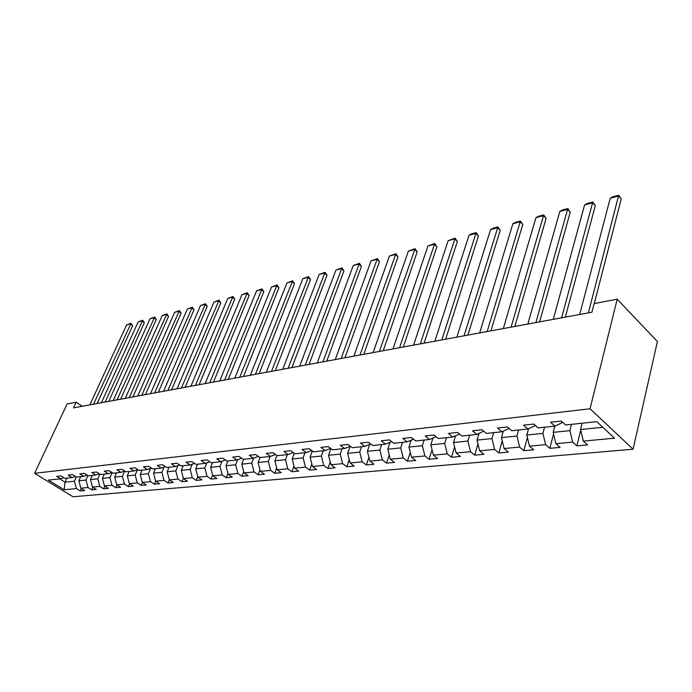 <?xml version="1.0" encoding="UTF-8"?>
<svg xmlns="http://www.w3.org/2000/svg" width="692" height="692" viewBox="0 0 692 692"><rect width="100%" height="100%" fill="white"/><g stroke="black" fill="none" stroke-linecap="round" stroke-linejoin="round"><path stroke-width="1.04" d="M590.042 408.773L617.195 299.203L657.4 341.528L633.076 449.229L72.971 496.761L34.6 473.319L590.042 408.773L633.076 449.229M259.933 457.542L255.737 454.566L249.241 455.275L253.428 458.242L243.186 459.332L239.008 456.4L232.72 457.092L236.889 459.998L226.959 461.062L222.798 458.182L216.7 458.848L220.843 461.711L211.216 462.74L207.081 459.903L201.156 460.552L205.282 463.372L195.94 464.367L191.822 461.581L186.079 462.213L190.188 464.981L181.114 465.941L177.022 463.199L171.443 463.813L175.526 466.538L166.711 467.481L162.646 464.782L157.222 465.379L161.279 468.06L152.716 468.968L148.676 466.313L143.408 466.892L147.439 469.531L139.118 470.422L135.104 467.801L129.984 468.363L133.989 470.967L125.892 471.823L121.904 469.254L116.922 469.799L120.901 472.359L113.03 473.198L109.059 470.664L104.215 471.191L108.177 473.717L100.513 474.53L96.569 472.031L91.854 472.549L95.79 475.032L88.325 475.828L84.407 473.363L79.822 473.873L83.732 476.321L76.466 477.091L72.565 474.669L68.093 475.153L71.985 477.567L64.901 478.328L61.034 475.932L56.675 476.407L60.541 478.786L48.397 480.084L64.183 489.746L76.431 488.595L80.203 490.922L84.614 490.524L80.834 488.18L87.979 487.514L91.768 489.875L96.3 489.46L92.494 487.09L99.821 486.407L103.644 488.794L108.289 488.379L104.457 485.966L111.983 485.265L115.824 487.696L120.598 487.263L116.749 484.815L124.474 484.097L128.34 486.562L133.236 486.113L129.361 483.639L137.293 482.895L141.185 485.395L146.22 484.936L142.327 482.419L150.475 481.658L154.394 484.192L159.567 483.725L155.648 481.174L164.03 480.386L167.966 482.964L173.285 482.48L169.341 479.893L177.965 479.08L181.918 481.701L187.394 481.199L183.432 478.57L192.298 477.739L196.277 480.395L201.908 479.885L197.921 477.212L207.055 476.356L211.051 479.054L216.855 478.527L212.842 475.819L222.244 474.937L226.267 477.679L232.235 477.134L228.213 474.375L237.901 473.466L241.94 476.252L248.091 475.698L244.042 472.896L254.025 471.961L258.081 474.79L264.43 474.219L260.356 471.364L270.65 470.404L274.733 473.285L281.272 472.688L277.189 469.79L287.803 468.795L291.903 471.728L298.65 471.114L294.55 468.164L305.509 467.135L309.618 470.119L316.59 469.487L312.464 466.486L323.787 465.422L327.913 468.458L335.11 467.809L330.975 464.747L342.67 463.657L346.813 466.745L354.252 466.071L350.1 462.957L362.184 461.823L366.345 464.972L374.035 464.271L369.865 461.106L382.373 459.938L386.543 463.138L394.492 462.42L390.323 459.194L403.254 457.974L407.441 461.244L415.676 460.5L411.489 457.204L424.888 455.95L429.075 459.28L437.603 458.511L433.408 455.154L447.292 453.857L451.495 457.248L460.327 456.452L456.132 453.026L470.525 451.677L474.729 455.146L483.89 454.315L479.686 450.821L494.624 449.419L498.828 452.957L508.343 452.092L504.131 448.528L519.64 447.075L523.844 450.691L533.722 449.791L529.518 446.15L545.633 444.636L549.829 448.329L560.096 447.404L555.901 443.676L572.656 442.11L576.843 445.882L587.525 444.913L583.339 441.107L614.505 438.192L596.815 421.653L565.589 424.983L561.255 421.039L550.555 422.215L554.898 426.125L538.125 427.907L533.774 424.058L523.498 425.182L527.849 429.005L511.725 430.718L507.374 426.955L497.496 428.037L501.838 431.773L486.329 433.426L481.987 429.741L472.48 430.779L476.823 434.438L461.893 436.029L457.55 432.422L448.399 433.426L452.741 437.007L438.356 438.538L434.014 435L425.199 435.969L429.533 439.481L415.667 440.951L411.333 437.491L402.83 438.425L407.155 441.859L393.783 443.287L389.466 439.887L381.257 440.787L385.574 444.16L372.659 445.536L368.352 442.205L360.428 443.079L364.736 446.383L352.263 447.707L347.972 444.446L340.317 445.285L344.599 448.528L332.549 449.809L328.276 446.608L320.88 447.413L325.145 450.596L313.493 451.841L309.238 448.693L302.084 449.48L306.331 452.603L295.06 453.805L290.822 450.717L283.893 451.478L288.132 454.54L277.215 455.708L272.994 452.672L266.29 453.407L270.503 456.417L259.933 457.542L258.055 462.481L268.332 461.434L270.2 456.452M82.27 406.265L76.163 402.199L73.516 407.882L591.919 312.213L594.143 303.598L617.195 299.203M554.898 426.125L561.515 423.037L561.878 421.61M571.48 424.352L569.888 430.632L553.159 432.344L554.776 426.134M572.656 442.11L569.888 430.632M555.901 443.676L553.159 432.344M527.849 429.005L534.509 425.961L534.786 424.949M544.535 427.224L542.9 433.391L526.811 435.034L528.532 428.685M545.633 444.636L542.9 433.391M529.518 446.15L526.811 435.034M501.838 431.773L508.551 428.772L508.732 428.123M518.611 429.983L516.95 436.038L501.458 437.621L503.292 431.125M519.64 447.075L516.95 436.038M504.131 448.528L501.458 437.621M476.823 434.438L483.656 431.159M493.664 432.647L491.96 438.59L477.048 440.121L478.976 433.495M494.624 449.419L491.96 438.59M479.686 450.821L477.048 440.121M452.741 437.007L459.514 434.048M469.626 435.207L467.896 441.055L453.519 442.517L455.544 435.787M470.525 451.677L467.896 441.055M456.132 453.026L453.519 442.517M446.452 437.673L444.697 443.416L430.839 444.835L432.95 438.027M436.09 436.687L429.533 439.481M447.292 453.857L444.697 443.416M433.408 455.154L430.839 444.835M424.092 440.06L422.328 445.709L408.946 447.075L411.143 440.19M413.487 439.212L407.155 441.859M424.888 455.95L422.328 445.709M411.489 457.204L408.946 447.075M402.519 442.352L400.729 447.914L387.805 449.229L390.08 442.3M391.681 441.634L385.574 444.16M403.254 457.974L400.729 447.914M390.323 459.194L387.805 449.229M381.681 444.575L379.873 450.042L367.391 451.314L369.727 444.342M370.644 443.97L364.736 446.383M382.373 459.938L379.873 450.042M369.865 461.106L367.391 451.314M361.535 446.721L359.719 452.101L347.652 453.329L350.057 446.331M350.316 446.228L344.599 448.528M362.184 461.823L359.719 452.101M350.1 462.957L347.652 453.329M342.064 448.797L340.23 454.09L328.553 455.284L330.906 448.58M330.672 448.399L325.145 450.596M342.67 463.657L340.23 454.09M330.975 464.747L328.553 455.284M323.225 450.803L321.373 456.019L310.077 457.17L312.308 450.959M311.685 450.501L306.331 452.603M323.787 465.422L321.373 456.019M312.464 466.486L310.077 457.17M304.982 452.75L303.131 457.879L292.188 458.995L294.29 453.243M293.304 452.525L288.132 454.54M305.509 467.135L303.131 457.879M294.55 468.164L292.188 458.995M287.318 454.627L285.459 459.687L274.854 460.768L276.843 455.431M275.52 454.488L270.503 456.417M287.803 468.795L285.459 459.687M277.189 469.79L274.854 460.768M258.298 456.383L253.428 458.242M270.65 470.404L268.332 461.434M260.356 471.364L258.055 462.481M253.627 458.165L251.732 463.13L241.759 464.15L243.636 459.28M241.603 458.216L236.889 459.998M254.025 471.961L251.732 463.13M244.042 472.896L241.759 464.15M237.581 459.739L235.626 464.773L225.955 465.759L227.841 460.967M225.428 459.998L220.843 461.711M237.901 473.466L235.626 464.773M228.213 474.375L225.955 465.759M222.011 461.27L220.004 466.373L210.619 467.325L212.496 462.602M209.728 461.72L205.282 463.372M222.244 474.937L220.004 466.373M212.842 475.819L210.619 467.325M206.899 462.766L204.841 467.922L195.724 468.847L197.601 464.185M194.495 463.389L190.188 464.981M207.055 476.356L204.841 467.922M197.921 477.212L195.724 468.847M192.212 464.228L190.11 469.427L181.252 470.326L183.138 465.725M179.712 465.007L175.526 466.538M192.298 477.739L190.11 469.427M183.432 478.57L181.252 470.326M177.948 465.655L175.794 470.889L167.187 471.762L169.073 467.23M165.353 466.581L161.279 468.06M177.965 479.08L175.794 470.889M169.341 479.893L167.187 471.762M164.082 467.039L161.885 472.307L153.512 473.164L155.397 468.683M151.401 468.103L147.439 469.531M164.03 480.386L161.885 472.307M155.648 481.174L153.512 473.164M150.588 468.397L148.356 473.691L140.216 474.522L142.094 470.102M137.838 469.583L133.989 470.967M150.475 481.658L148.356 473.691M142.327 482.419L140.216 474.522M137.466 469.721L135.2 475.032L127.276 475.845L129.153 471.477M124.655 471.027L120.901 472.359M137.293 482.895L135.2 475.032M129.361 483.639L127.276 475.845M124.681 471.044L122.397 476.338L114.682 477.125L116.559 472.818M111.827 472.428L108.177 473.717M124.474 484.097L122.397 476.338M116.749 484.815L114.682 477.125M112.113 472.61L109.924 477.61L102.416 478.38L104.293 474.124M99.345 473.786L95.79 475.032M111.983 485.265L109.924 477.61M104.457 485.966L102.416 478.38M99.882 474.124L97.788 478.855L90.479 479.599L92.347 475.404M87.192 475.11L83.732 476.321M99.821 486.407L97.788 478.855M92.494 487.09L90.479 479.599M87.962 475.594L85.964 480.058L78.836 480.784L80.704 476.641M75.35 476.399L71.985 477.567M87.979 487.514L85.964 480.058M80.834 488.18L78.836 480.784M76.345 477.022L74.442 481.234L65.057 482.194L66.916 478.111M63.82 477.653L60.541 478.786M76.431 488.595L74.442 481.234M64.183 489.746L65.057 482.194L59.685 478.881M76.163 402.199L67.159 403.912L34.6 473.319M582.128 423.219L580.553 429.542L602.827 427.267M583.339 441.107L580.553 429.542M80.203 490.922L81.301 488.474M91.768 489.875L92.892 487.341M103.644 488.794L104.786 486.173M115.824 487.696L117 484.98M128.34 486.562L129.542 483.751M141.185 485.395L142.422 482.48M154.394 484.192L155.648 481.182M167.966 482.964L169.298 479.729M181.918 481.701L183.337 478.224M196.277 480.395L197.782 476.658M211.051 479.054L212.643 475.041M226.267 477.679L227.945 473.371M241.94 476.252L243.714 471.624M258.081 474.79L259.958 469.825M274.733 473.285L276.713 467.948M291.903 471.728L293.988 465.993M309.618 470.119L311.815 463.96M327.913 468.458L330.231 461.832M346.813 466.745L349.252 459.626M366.345 464.972L368.905 457.308M386.543 463.138L389.233 454.886M407.441 461.244L410.269 452.343M429.075 459.28L432.042 449.679M451.495 457.248L454.601 446.876M474.729 455.146L477.99 443.927M498.828 452.957L502.245 440.813M523.844 450.691L527.416 437.508M549.829 448.329L553.557 434.014M576.843 445.882L580.735 430.294M89.882 404.863L126.601 324.929L130.278 323.96L132.665 325.716L131.073 323.25L93.541 404.189M97.148 403.522L132.665 325.716M126.601 324.929L131.073 323.25M101.387 402.735L138.166 321.892L141.929 320.906L144.334 322.688L142.716 320.197L105.141 402.043M108.765 401.377L144.334 322.688M138.166 321.892L142.716 320.197M113.194 400.556L150.008 318.796L153.875 317.784L156.288 319.583L154.653 317.057L117.043 399.846M120.676 399.18L156.288 319.583M150.008 318.796L154.653 317.057M125.304 398.324L162.162 315.613L166.115 314.575L168.545 316.408L166.884 313.848L129.248 397.597M132.899 396.923L168.545 316.408M162.162 315.613L166.884 313.848M137.725 396.032L174.618 312.343L178.674 311.279L181.114 313.147L179.427 310.552L141.782 395.279M145.45 394.604L181.114 313.147M174.618 312.343L179.427 310.552M150.484 393.679L187.394 308.995L191.554 307.905L194.002 309.8L192.298 307.179L154.653 392.909M158.338 392.226L194.002 309.8M187.394 308.995L192.298 307.179M163.597 391.257L200.498 305.561L204.771 304.445L207.237 306.366L205.507 303.71L167.871 390.47M171.564 389.786L207.237 306.366M200.498 305.561L205.507 303.71M177.057 388.774L213.958 302.041L218.343 300.89L220.817 302.837L219.061 300.146L181.451 387.961M185.162 387.278L220.817 302.837M213.958 302.041L219.061 300.146M190.897 386.222L227.772 298.416L232.278 297.24L234.761 299.221L232.979 296.496L195.412 385.383M199.14 384.7L234.761 299.221M227.772 298.416L232.979 296.496M205.126 383.593L241.966 294.697L246.594 293.486L249.094 295.501L247.278 292.742L209.771 382.737M213.517 382.045L249.094 295.501M241.966 294.697L247.278 292.742M219.762 380.894L256.55 290.882L261.308 289.628L263.808 291.687L261.974 288.884L224.545 380.012M228.299 379.32L263.808 291.687M256.55 290.882L261.974 288.884M234.822 378.109L271.532 286.955L276.428 285.666L278.945 287.76L277.077 284.922L239.743 377.201M243.506 376.509L278.945 287.76M271.532 286.955L277.077 284.922M250.331 375.254L286.946 282.916L291.981 281.592L294.507 283.72L292.612 280.84L255.4 374.32M259.171 373.619L294.507 283.72M286.946 282.916L292.612 280.84M266.299 372.305L302.802 278.755L307.983 277.405L310.518 279.559L308.589 276.644L271.523 371.344M275.304 370.644L310.518 279.559M302.802 278.755L308.589 276.644M282.751 369.268L319.124 274.482L324.453 273.089L326.996 275.286L325.032 272.328L288.132 368.274M291.929 367.573L326.996 275.286M319.124 274.482L325.032 272.328M299.714 366.137L335.923 270.079L341.407 268.643L343.967 270.883L341.969 267.882L305.267 365.117M309.065 364.416L343.967 270.883M335.923 270.079L341.969 267.882M317.204 362.911L353.223 265.546L358.88 264.067L361.44 266.351L359.416 263.297L322.93 361.855M326.736 361.155L361.44 266.351M353.223 265.546L359.416 263.297M335.257 359.58L371.05 260.875L376.88 259.353L379.45 261.671L377.391 258.583L341.165 358.491M344.971 357.79L379.45 261.671M371.05 260.875L377.391 258.583M353.889 356.138L389.432 256.057L395.452 254.483L398.021 256.853L395.919 253.713L359.987 355.013M363.793 354.313L398.021 256.853M389.432 256.057L395.919 253.713M373.135 352.591L408.392 251.092L414.594 249.466L417.181 251.879L415.036 248.696L379.432 351.424M383.238 350.723L417.181 251.879M408.392 251.092L415.036 248.696M393.021 348.915L427.959 245.963L434.36 244.285L436.946 246.75L434.766 243.515L399.535 347.713M403.341 347.012L436.946 246.75M427.959 245.963L434.766 243.515M413.582 345.126L448.156 240.678L454.774 238.939L457.36 241.456L455.137 238.169L420.321 343.881M424.118 343.18L457.36 241.456M448.156 240.678L455.137 238.169M434.853 341.199L469.02 235.211L475.854 233.42L478.449 235.981L476.183 232.642L441.825 339.91M445.622 339.21L478.449 235.981M469.02 235.211L471.399 233.896L476.183 232.642M456.876 337.134L490.585 229.554L497.652 227.703L500.238 230.324L497.937 226.933L464.098 335.802M467.878 335.101L500.238 230.324M490.585 229.554L492.989 228.23L497.937 226.933M479.686 332.921L512.884 223.715L520.194 221.803L522.78 224.476L520.427 221.025L487.168 331.546M490.939 330.845L522.78 224.476M512.884 223.715L515.315 222.374L520.427 221.025M503.318 328.562L535.954 217.669L543.523 215.688L546.109 218.421L543.704 214.918L511.085 327.134M514.831 326.442L546.109 218.421M535.954 217.669L538.419 216.302L543.704 214.918M527.84 324.038L559.845 211.415L567.674 209.356L570.26 212.159L567.812 208.586L535.893 322.55M539.622 321.867L570.26 212.159M559.845 211.415L562.328 210.031L567.812 208.586M553.28 319.341L584.584 204.927L592.707 202.799L595.284 205.662L592.784 202.029L561.644 317.801M565.347 317.118L595.284 205.662M584.584 204.927L587.101 203.526L592.784 202.029M579.706 314.462L610.232 198.206L618.657 196L621.226 198.933L618.674 195.239L588.39 312.862M594.29 303.563L621.226 198.933M610.232 198.206L612.783 196.779L618.674 195.239"/></g></svg>
